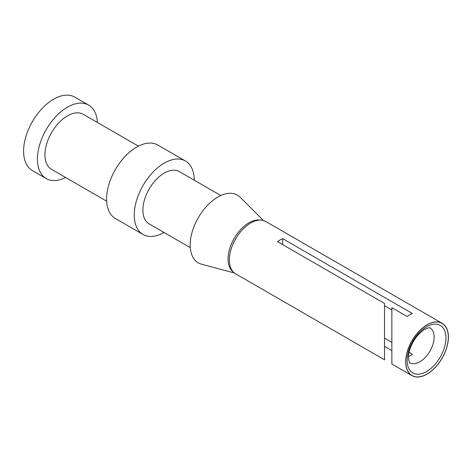 <?xml version="1.0" encoding="UTF-8"?>
<svg xmlns="http://www.w3.org/2000/svg" width="472" height="472" viewBox="0 0 472 472"><rect width="100%" height="100%" fill="white"/><g stroke="black" fill="none" stroke-linecap="round" stroke-linejoin="round"><path stroke-width="0.71" d="M448.4 337.138A30.196 17.434 120 0 0 442.146 323.314A30.196 17.434 120 0 0 418.876 331.409A30.196 17.434 120 0 0 405.696 361.794A30.196 17.434 120 0 0 411.95 375.618A30.196 17.434 120 0 0 435.219 367.529A30.196 17.434 120 0 0 448.4 337.138M448.311 337.191A30.072 17.364 120 0 0 427.048 324.913A30.072 17.364 120 0 0 405.784 361.747A30.072 17.364 120 0 0 427.048 374.025A30.072 17.364 120 0 0 448.311 337.191M442.146 323.314L265.795 221.504A30.196 17.434 120 0 0 242.525 229.593A30.196 17.434 120 0 0 229.345 259.978A30.196 17.434 120 0 0 235.599 273.801L384.527 359.788L384.527 303.443L277.495 241.646A30.196 17.434 -60 0 1 282.681 238.649L282.681 244.638M282.681 238.649L412.351 313.514A30.196 17.434 -60 0 0 407.165 316.511L391.866 307.679L391.866 364.024L411.95 375.618M391.866 350.631L384.527 346.401M384.527 352.389L384.527 359.788M220.796 195.52L179.348 171.59A30.196 17.434 120 0 0 156.079 179.679A30.196 17.434 120 0 0 142.898 210.07A30.196 17.434 120 0 0 149.152 223.893L190.293 247.647M194.246 180.192A42.421 24.491 120 0 0 185.461 161.005A42.421 24.491 120 0 0 152.769 172.368A42.421 24.491 120 0 0 134.255 215.061A42.421 24.491 120 0 0 143.04 234.484A42.421 24.491 120 0 0 164.049 232.495M185.461 161.005L157.795 145.034A42.421 24.491 120 0 0 125.109 156.397A42.421 24.491 120 0 0 106.589 199.09A42.421 24.491 120 0 0 115.374 218.512L143.04 234.484M138.432 146.131L83.32 114.318A31.783 18.349 120 0 0 58.829 122.832A31.783 18.349 120 0 0 44.952 154.822A31.783 18.349 120 0 0 51.536 169.371L106.648 201.19M97.368 122.425A42.421 24.491 120 0 0 88.642 105.103A42.421 24.491 120 0 0 55.95 116.472A42.421 24.491 120 0 0 37.43 159.164A42.421 24.491 120 0 0 46.215 178.581A42.421 24.491 120 0 0 65.584 177.484M88.642 105.103L74.806 97.12A42.421 24.491 120 0 0 42.12 108.483A42.421 24.491 120 0 0 23.6 151.176A42.421 24.491 120 0 0 32.385 170.598L46.215 178.581M234.377 272.975L201.52 264.19A39.123 22.585 -60 0 1 198.293 217.686A39.123 22.585 -60 0 1 240.183 197.231L263.435 220.512M233.31 272.002A29.588 17.08 -60 0 1 233.068 240.443A29.588 17.08 -60 0 1 260.219 220.088M409.088 352.301L412.351 354.183A20.172 11.647 -60 0 1 408.486 356.625M391.866 342.353L384.527 338.123M384.527 344.112L384.527 348.212M391.866 309.962L384.527 305.732M445.934 337.981A27.423 15.83 120 0 0 426.546 326.789A27.423 15.83 120 0 0 407.153 360.372A27.423 15.83 120 0 0 426.546 371.564A27.423 15.83 120 0 0 445.934 337.981M409.779 362.791A20.172 11.647 120 0 0 425.325 357.387A20.172 11.647 120 0 0 434.128 337.085A20.172 11.647 120 0 0 429.951 327.851C430.488 327.373 429.06 327.704 425.673 328.842C415.584 334.282 408.475 348.053 408.463 357.552C409.1 361.9 409.537 363.647 409.779 362.791"/></g></svg>
